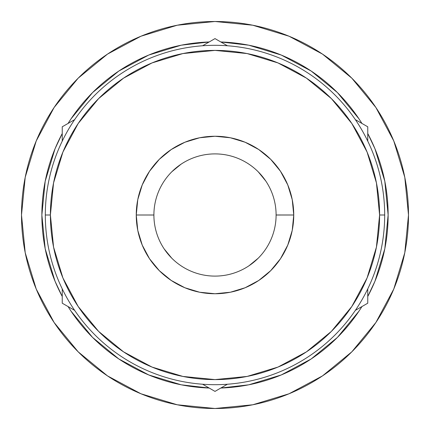 <?xml version="1.0" encoding="UTF-8"?>
<svg xmlns="http://www.w3.org/2000/svg" width="430" height="430" viewBox="0 0 430 430"><rect width="100%" height="100%" fill="white"/><g stroke="black" fill="none" stroke-linecap="round" stroke-linejoin="round"><path stroke-width="0.64" d="M153.897 214.978L153.897 215A61.103 61.103 0 0 1 215 153.897A61.103 61.103 0 0 1 276.103 215A61.103 61.103 0 0 0 215 153.897A61.103 61.103 0 0 0 153.897 215L136.256 215A78.744 78.744 0 0 1 215 136.256A78.744 78.744 0 0 1 293.744 215L276.103 214.978M54.056 278.817L55.11 281.403M375.89 107.495L351.826 78.174L322.505 54.11L351.826 78.174L375.89 107.495L351.826 78.174L375.89 107.495L393.772 140.949L404.781 177.251L408.5 215A193.5 193.5 0 0 1 215 408.5A193.5 193.5 0 0 1 21.5 215A193.5 193.5 0 0 1 215 21.5A193.5 193.5 0 0 1 408.5 215L404.781 252.749L393.772 289.051L375.89 322.505L351.826 351.826L322.505 375.89L351.826 351.826L322.505 375.89L289.051 393.772L252.749 404.781L215 408.5L177.251 404.781L140.949 393.772L107.495 375.89L78.174 351.826L107.495 375.89L78.174 351.826L54.11 322.505L78.174 351.826L107.495 375.89M351.858 123.555L331.39 98.61L351.858 123.555L367.069 152.01L376.433 182.89L379.599 215L384.689 215L379.599 215A164.599 164.599 0 0 1 215 379.599A164.599 164.599 0 0 1 50.401 215L45.311 215A169.689 169.689 0 0 0 215 384.689A169.689 169.689 0 0 0 384.689 215A169.689 169.689 0 0 1 215 384.689A169.689 169.689 0 0 1 45.311 215A169.689 169.689 0 0 1 215 45.311A169.689 169.689 0 0 1 384.689 215A169.689 169.689 0 0 0 215 45.311A169.689 169.689 0 0 0 45.311 215L50.401 215L53.567 182.89L62.93 152.01L78.142 123.555L98.61 98.61L123.555 78.142L98.61 98.61M388.134 215A173.134 173.134 0 0 1 367.763 296.474L374.955 281.252L384.807 248.776L388.134 215A173.134 173.134 0 0 0 367.763 133.526L374.955 148.748L384.807 181.224L388.134 215M361.942 306.558A173.134 173.134 0 0 1 220.821 388.032L248.776 384.807L281.252 374.955L311.186 358.953L337.421 337.421L358.953 311.186L361.942 306.558M209.179 388.032A173.134 173.134 0 0 1 68.058 306.558L71.047 311.186L92.579 337.421L118.814 358.953L148.748 374.955L181.224 384.807L209.179 388.032M62.237 296.474A173.134 173.134 0 0 1 62.237 133.526L55.045 148.748L45.193 181.224L41.866 215L45.193 248.776L55.045 281.252L62.237 296.48M68.058 123.442A173.134 173.134 0 0 1 209.179 41.968L181.224 45.193L148.748 55.045L118.814 71.047L92.579 92.579L71.047 118.814L68.058 123.442M220.821 41.968A173.134 173.134 0 0 1 361.942 123.442L358.953 118.814L337.421 92.579L311.186 71.047L281.252 55.045L248.776 45.193L220.821 41.968M73.578 120.255L62.237 126.802L62.237 141.121L62.237 126.802L74.637 119.642M226.341 45.155L215 38.603L202.6 45.763L215 38.603L227.4 45.763M367.763 139.551L367.763 126.802L355.363 119.642L367.763 126.802L367.763 141.121M356.422 309.745L367.763 303.198L367.763 288.879L367.763 303.198L355.363 310.358M203.944 385.011L215 391.397L227.4 384.237L215.559 391.074M62.237 290.449L62.237 303.198L74.637 310.358L62.237 303.198L62.237 288.879M202.6 384.237L215 391.397M306.493 78.174L331.39 98.61M78.142 306.445L98.61 331.39L78.142 306.445L62.93 277.99L53.567 247.11L50.401 215A164.599 164.599 0 0 1 215 50.401A164.599 164.599 0 0 1 379.599 215L376.433 247.11L367.069 277.99L351.858 306.445L331.39 331.39L306.445 351.858L331.39 331.39M123.507 351.826L98.61 331.39M306.445 351.858L277.99 367.069L247.11 376.433L215 379.599L182.89 376.433L152.01 367.069L123.555 351.858M123.555 78.142L152.01 62.93L182.89 53.567L215 50.401L247.11 53.567L277.99 62.93L306.445 78.142M276.103 215.022L293.744 215A78.744 78.744 0 0 1 215 293.744A78.744 78.744 0 0 1 136.256 215L137.767 230.362L142.249 245.132L149.527 258.747L159.32 270.68L171.253 280.473L184.868 287.751L199.638 292.233L215 293.744L230.362 292.233L245.132 287.751L258.747 280.473L270.68 270.68L280.473 258.747L287.751 245.132L292.233 230.362L293.744 215L292.233 199.638L287.751 184.868L280.473 171.253L270.68 159.32L258.747 149.527L245.132 142.249L230.362 137.767L215 136.256L199.638 137.767L184.868 142.249L171.253 149.527L159.32 159.32L149.527 171.253L142.249 184.868L137.767 199.638L136.256 215L153.897 215.022M107.495 54.11L78.174 78.174L107.495 54.11L78.174 78.174L54.11 107.495L78.174 78.174L107.495 54.11L140.949 36.227L177.251 25.22L215 21.5L252.749 25.22L289.051 36.227L322.505 54.11L351.826 78.174L322.505 54.11M78.174 351.826L54.11 322.505L36.227 289.051L25.22 252.749L21.5 215L25.22 177.251L36.227 140.949L54.11 107.495L78.174 78.174L54.11 107.495M322.505 375.89L351.826 351.826L375.89 322.505M164.196 248.948L171.79 258.21M248.948 265.804L258.21 258.21M265.804 181.051L258.21 171.79M181.051 164.196L171.79 171.79M248.164 384.925L251.502 384.243M281.854 374.702L280.441 375.288M275.528 377.207L277.194 376.578M348.531 325.204L342.549 332.067M276.103 215A61.103 61.103 0 0 1 215 276.103A61.103 61.103 0 0 1 153.897 215A61.103 61.103 0 0 0 215 276.103A61.103 61.103 0 0 0 276.103 215"/></g></svg>
